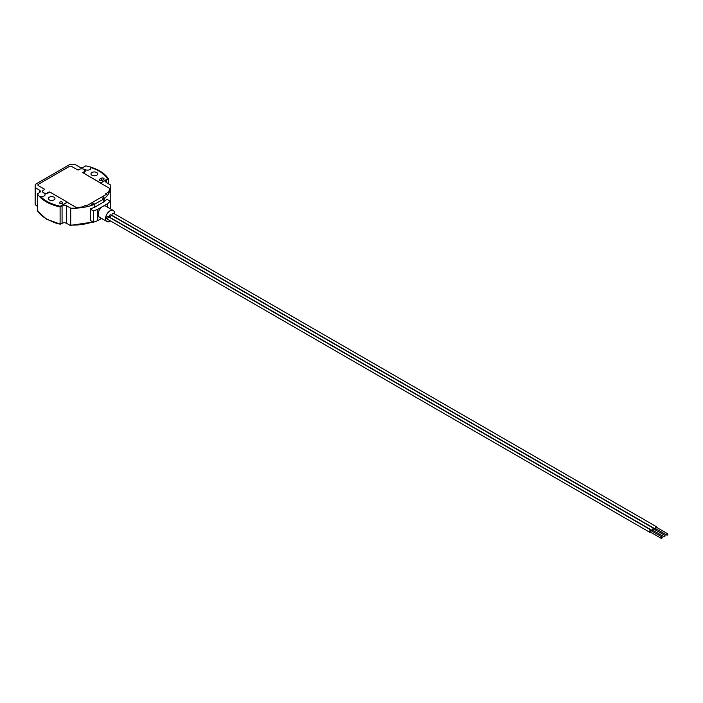 <?xml version="1.0" encoding="UTF-8"?>
<svg xmlns="http://www.w3.org/2000/svg" width="703" height="703" viewBox="0 0 703 703"><rect width="100%" height="100%" fill="white"/><g stroke="black" fill="none" stroke-linecap="round" stroke-linejoin="round"><path stroke-width="1.05" d="M96.68 172.516A3.339 1.924 0 0 0 93.042 172.094A3.339 1.924 0 0 0 90.986 173.878A3.339 1.924 0 0 0 91.961 175.24A3.339 1.924 0 0 0 95.599 175.653A3.339 1.924 0 0 0 97.655 173.878A3.339 1.924 0 0 0 96.68 172.516M99.659 180.522A1.591 0.914 0 0 0 101.909 180.522L103.596 179.555A1.591 0.914 0 0 0 104.053 178.905A1.591 0.914 0 0 0 103.077 178.052A1.591 0.914 0 0 0 101.346 178.254L99.659 179.23A1.591 0.914 0 0 0 99.193 179.88A1.591 0.914 0 0 0 99.659 180.522L99.659 179.23M90.318 167.367A3.181 1.837 180 0 1 90.757 168.298A3.181 1.837 180 0 1 88.78 169.994A3.181 1.837 180 0 1 85.309 169.581A3.972 2.294 180 0 1 84.43 172.059L83.086 172.841L100.555 182.929L107.647 178.834A36.951 21.327 0 0 0 99.097 171.119A36.951 21.327 0 0 0 90.318 167.367L90.318 167.56A3.181 1.837 180 0 1 90.757 168.395M110.257 208.756L110.257 201.181L107.401 199.529L106.381 199.617A37.821 21.837 180 0 1 104.149 201.743L104.149 198.756A37.821 21.837 0 0 0 110.793 186.4A37.821 21.837 0 0 0 110.723 185.1L106.566 182.701A3.181 1.837 180 0 1 105.635 181.4A3.181 1.837 180 0 1 106.566 180.1L108.534 178.966A37.821 21.837 0 0 0 99.712 170.961A37.821 21.837 0 0 0 85.836 165.864L83.868 166.998A3.181 1.837 180 0 1 79.377 166.998L75.221 164.599A37.821 21.837 0 0 0 69.509 164.651L35.308 184.397A37.821 21.837 0 0 0 35.15 186.4A37.821 21.837 0 0 0 35.22 187.692L39.377 190.091A3.181 1.837 180 0 1 40.308 191.392A3.181 1.837 180 0 1 39.377 192.692L37.408 193.826L37.408 210.689L38.032 210.979L37.408 210.689A37.821 21.837 0 0 0 46.231 218.703A37.821 21.837 0 0 0 60.107 223.8L62.075 223.308L62.075 205.794A3.181 1.837 180 0 1 66.565 205.794L70.722 208.193L70.722 225.065A37.821 21.837 0 0 0 92.814 221.858M53.982 197.165A3.339 1.924 0 0 0 50.344 196.752A3.339 1.924 0 0 0 48.287 198.527A3.339 1.924 0 0 0 49.263 199.889A3.339 1.924 0 0 0 52.901 200.311A3.339 1.924 0 0 0 54.957 198.527A3.339 1.924 0 0 0 53.982 197.165M40.352 196.216A36.951 21.327 0 0 0 60.212 206.216L67.295 202.13L49.825 192.042L48.472 192.815A3.972 2.294 180 0 1 44.184 193.325A3.181 1.837 180 0 1 44.201 193.343A3.181 1.837 180 0 1 45.133 194.634A3.181 1.837 180 0 1 43.542 196.225A3.181 1.837 180 0 1 40.352 196.216L40.352 196.418A36.951 21.327 0 0 0 60.212 206.418L67.295 202.323L75.968 207.332L67.128 202.227M44.184 193.325L44.184 193.518A3.181 1.837 180 0 1 44.201 193.536A3.181 1.837 180 0 1 45.133 194.731M62.295 202.095A1.591 0.914 0 0 0 60.563 201.902A1.591 0.914 0 0 0 59.579 202.745A1.591 0.914 0 0 0 60.045 203.395A1.591 0.914 0 0 0 61.785 203.589A1.591 0.914 0 0 0 62.76 202.745A1.591 0.914 0 0 0 62.295 202.095M85.309 169.581L85.309 169.774A3.972 2.294 180 0 1 85.59 170.539M108.534 178.966L108.534 183.834M35.22 187.692L35.15 203.264A37.821 21.837 0 0 0 35.22 204.564L37.408 206.48M60.186 224.143L60.15 224.16A37.031 21.38 180 0 1 53.41 222.253M37.408 193.826A37.821 21.837 0 0 0 60.107 206.928L60.107 223.8L60.73 224.09M60.107 206.928L62.075 205.794M66.565 205.794L66.565 223.308A3.181 1.837 0 0 0 62.075 223.308M69.861 225.215L70.722 225.065L69.861 225.215L66.565 223.308M104.149 198.756L94.773 204.169L94.773 207.157L94.387 204.397A37.821 21.837 0 0 1 70.722 208.193M104.149 201.743L94.773 207.157L94.773 204.169L93.42 203.395L91.733 204.371L93.42 203.395L94.387 204.397M103.763 201.963L103.763 198.984L102.41 198.202L104.097 197.227L102.752 196.453L106.434 194.327L86.706 205.715L90.388 203.589L91.733 204.371L90.388 203.589L102.752 196.453L104.097 197.227L102.41 198.202L103.763 198.984L103.763 201.963M83.253 172.938L109.229 188.132L100.555 183.123L107.647 179.028A36.951 21.327 0 0 0 107.55 178.887M109.229 188.132A1.591 0.914 180 0 1 109.668 188.949L108.728 191.743L109.668 188.949A1.591 0.914 180 0 0 109.229 188.132M108.728 191.743A1.591 0.914 180 0 1 108.288 192.218L105.529 193.808L106.434 194.327L105.529 193.808L108.288 192.218A1.591 0.914 180 0 0 108.728 191.743M86.706 205.715L85.81 205.197L83.051 206.787A1.591 0.914 180 0 1 82.233 207.042L77.4 207.578A1.591 0.914 180 0 1 75.968 207.332A1.591 0.914 180 0 0 77.4 207.578L82.989 206.823A1.591 0.914 180 0 0 83.051 206.787L85.81 205.197L86.706 205.715M49.263 191.91L47.909 192.692L49.263 191.91M43.419 190.091A3.181 1.837 0 0 0 43.419 192.692A3.181 1.837 0 0 0 47.909 192.692A3.181 1.837 180 0 1 43.762 192.859A3.181 1.837 180 0 1 42.874 190.513L43.419 190.091M38.357 185.618L44.764 189.318L38.357 185.618A1.591 0.914 180 0 1 38.357 184.318L69.377 166.418L38.357 184.318A1.591 0.914 180 0 0 38.357 185.618M69.377 166.418A1.591 0.914 180 0 1 71.627 166.418L78.024 170.117L71.627 166.418A1.591 0.914 180 0 0 69.377 166.418M79.377 169.335L78.024 170.117L79.377 169.335A3.181 1.837 0 0 1 83.868 169.335A3.181 1.837 0 0 1 83.868 171.927L82.523 172.71L83.868 171.927A3.181 1.837 180 0 0 84.167 169.528A3.181 1.837 180 0 0 80.098 169.019L79.377 169.335M110.45 220.918A6.353 3.673 -60 0 1 106.874 221.489A6.353 3.673 -60 0 1 105.555 218.571A6.353 3.673 -60 0 1 108.332 212.174A6.353 3.673 -60 0 1 113.227 210.478A6.353 3.673 -60 0 1 114.545 213.387A6.353 3.673 -60 0 1 114.527 213.853M106.874 221.489L99.457 217.201A6.353 3.673 -60 0 1 98.139 214.292A6.353 3.673 -60 0 1 102.638 206.506A6.353 3.673 -60 0 1 105.819 206.19L113.227 210.478M94.378 207.385A37.821 21.837 180 0 1 90.696 208.677L90.538 209.257L93.402 210.909A42.514 24.543 0 0 0 97.752 209.327L97.752 220.619A42.514 24.543 180 0 1 93.402 222.201L90.538 220.549L90.696 219.96M90.538 209.257L90.538 220.549M93.402 222.201L93.402 210.909M107.524 207.183L107.524 203.685A42.514 24.543 0 0 0 110.257 201.181M97.752 220.619L101.557 218.413M107.524 203.685L97.752 209.327M112.858 215.399A1.274 0.738 -60 0 1 111.962 214.881A1.274 0.738 -60 0 1 112.858 213.317A1.274 0.738 -60 0 1 113.763 213.835M108.139 217.086A1.274 0.738 -60 0 1 107.243 218.642A1.274 0.738 -60 0 1 106.346 218.123A1.274 0.738 -60 0 1 107.146 216.629A1.274 0.738 -60 0 1 108.121 216.867M110.951 215.461A1.274 0.738 -60 0 1 110.055 217.016A1.274 0.738 -60 0 1 109.158 216.498A1.274 0.738 -60 0 1 109.958 215.004A1.274 0.738 -60 0 1 110.933 215.25M667.85 534.131A0.791 0.457 120 0 0 666.725 534.781A0.791 0.457 120 0 0 667.85 534.131M656.611 527.645A0.791 0.457 120 0 0 655.486 528.287A0.791 0.457 120 0 0 655.653 528.656L666.892 535.141M656.154 528.937A1.274 0.738 -60 0 1 655.416 529.069A1.274 0.738 -60 0 1 655.152 528.48A1.274 0.738 -60 0 1 655.706 527.206A1.274 0.738 -60 0 1 656.69 526.863A1.274 0.738 -60 0 1 656.954 527.443A1.274 0.738 -60 0 1 656.945 527.566M664.599 535.37A0.791 0.457 120 0 0 664.361 536.776A0.791 0.457 120 0 0 664.599 535.37M653.79 529.131A0.791 0.457 120 0 0 652.841 530.273A0.791 0.457 120 0 0 653.122 530.29M653.342 530.563A1.274 0.738 -60 0 1 653.052 530.712A1.274 0.738 -60 0 1 652.604 530.686A1.274 0.738 -60 0 1 652.454 529.544A1.274 0.738 -60 0 1 653.439 528.463A1.274 0.738 -60 0 1 653.878 528.489A1.274 0.738 -60 0 1 654.133 529.183M661.795 536.995A0.791 0.457 120 0 0 661.549 538.401A0.791 0.457 120 0 0 661.795 536.995M650.978 530.756A0.791 0.457 120 0 0 650.038 531.899A0.791 0.457 120 0 0 650.31 531.916M650.53 532.18A1.274 0.738 -60 0 1 650.24 532.338A1.274 0.738 -60 0 1 649.8 532.312A1.274 0.738 -60 0 1 649.642 531.169A1.274 0.738 -60 0 1 650.626 530.08A1.274 0.738 -60 0 1 651.066 530.106A1.274 0.738 -60 0 1 651.33 530.809M39.377 192.692L39.377 190.091M106.566 180.1L106.566 182.701M110.257 206.919A37.821 21.837 0 0 0 110.793 203.264L110.257 206.998M101.346 180.733L101.346 178.254M60.353 224.178L46.389 219.072L37.47 210.935M35.15 186.4L35.15 203.264M70.362 225.382L93.13 222.043M110.793 186.4L110.793 203.264M667.683 533.762L656.453 527.276M113.499 213.255L656.69 526.863M112.225 215.461L655.416 529.069M664.08 536.767L652.841 530.273M664.88 535.387L653.641 528.902M109.413 217.078L652.604 530.686M110.687 214.881L653.878 528.489M661.268 538.384L650.038 531.899M106.61 218.703L649.8 532.312M107.875 216.498L651.066 530.106M662.068 537.013L650.829 530.519"/></g></svg>
